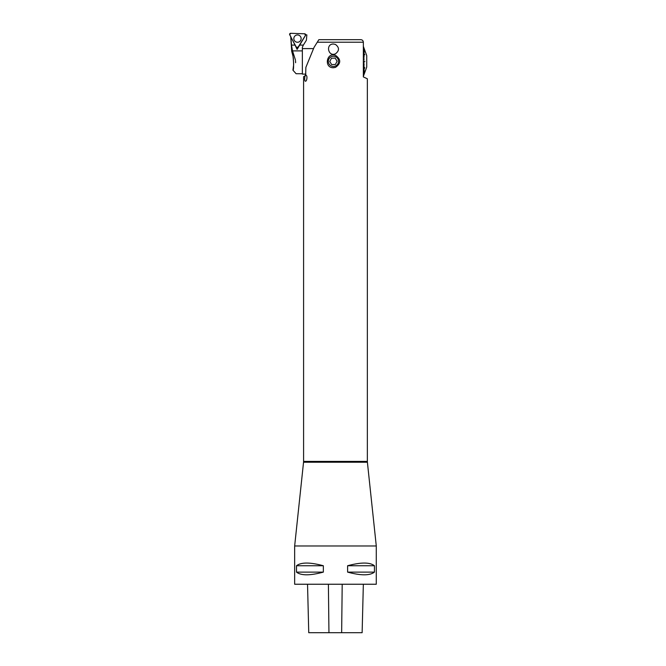 <?xml version="1.0" encoding="UTF-8"?>
<svg xmlns="http://www.w3.org/2000/svg" width="666" height="666" viewBox="0 0 666 666"><rect width="100%" height="100%" fill="white"/><g stroke="black" fill="none" stroke-linecap="round" stroke-linejoin="round"><path stroke-width="1" d="M335.473 545.978L294.655 545.978L294.655 584.24L376.282 584.24L376.282 545.978L335.473 545.978M335.473 67.399L333.425 67.732C323.801 68.015 326.39 51.973 335.473 55.32C341.134 59.341 341.134 63.37 335.473 67.399M335.473 53.788C328.147 57.151 325.391 43.848 333.425 44.014L335.473 44.439C339.477 47.552 339.477 50.674 335.473 53.788M305.652 75.15L305.877 67.358L314.077 47.328L318.856 39.677L360.797 39.677C362.329 39.81 363.178 40.659 363.345 42.224L317.266 42.224M305.877 74.209L304.861 75.974L303.588 76.707L303.588 461.405L367.349 461.405L367.391 462.212L303.546 462.212L294.655 545.978M367.349 461.405L367.349 78.779L363.345 76.915L363.345 42.224M305.761 75.449C307.709 74.767 306.984 81.369 305.544 81.185C304.212 81.71 304.537 75.233 305.752 75.449L305.761 75.449M374.434 565.742L374.434 572.119C369.871 575.699 360.922 575.699 347.602 572.119L347.602 565.742C360.922 562.171 369.871 562.171 374.434 565.742L347.602 565.742M323.343 565.742L323.343 572.119C310.015 575.699 301.065 575.699 296.503 572.119L296.503 565.742C301.065 562.171 310.015 562.171 323.343 565.742L296.503 565.742M307.534 584.24L308.749 632.7L362.129 632.7L363.345 584.24M296.503 572.119L323.343 572.119M347.602 572.119L374.434 572.119M363.445 61.455L364.818 61.455L363.345 61.455L363.445 63.112L364.26 62.829L363.445 63.303L363.445 64.935L364.26 64.377L363.445 65.118L363.445 66.7L364.26 65.876L363.445 66.883L363.445 68.39L364.26 67.308L363.445 69.955L364.818 67.741L363.445 70.113L363.445 71.395L364.26 69.863L363.445 71.537L363.445 72.669L364.26 70.946L363.445 72.794L363.445 73.768L364.26 71.886L363.445 75.366L364.818 71.845L363.345 76.182M364.693 61.264L363.345 61.264L363.345 59.59M364.818 61.264L363.445 61.264M363.345 59.424L364.26 59.69L363.445 59.407L363.345 57.751M363.345 57.617L364.26 58.15L363.445 57.592L363.345 55.977M363.345 55.869L364.26 56.652L363.445 55.836L363.345 54.212M364.152 55.253L363.345 52.697M363.445 52.756L364.735 54.828M364.818 54.812L363.445 52.597L363.353 51.249M364.194 52.722L363.345 49.967M364.21 51.657L363.345 48.859M364.219 50.741L363.345 47.952M364.227 49.992L363.345 47.253M363.445 47.344L364.818 50.866L363.345 46.77M364.252 48.851L363.345 46.52L364.26 48.843M363.345 54.279L364.26 55.236M328.921 58.974A5.103 5.103 0 0 0 333.624 66.45A5.103 5.103 0 0 0 337.745 58.641A5.103 5.103 0 0 0 328.921 58.974M335.389 64.477L337.104 61.214L335.148 58.1L331.468 58.242L329.753 61.497L331.71 64.61L335.389 64.477M313.553 48.601L302.356 48.601L302.356 74.109L305.877 74.109M363.445 76.124L366.733 67.099L366.733 55.611L363.445 46.595M364.26 49.983L363.445 48.035M364.26 50.724L363.445 48.943M364.26 51.64L363.445 50.042M364.26 52.714L363.445 51.315M364.26 56.652L363.445 56.011M364.26 58.15L363.445 57.776M364.26 59.69L363.445 59.599M363.345 63.287L364.144 63.02M363.345 65.093L364.144 64.552M363.345 66.841L364.144 66.042M299.542 45.097L303.355 45.097L306.393 40.226L306.86 34.873L305.827 34.84L297.103 49.426L297.169 47.711M290.701 36.089L291.7 51.34C293.165 51.582 294.405 69.922 292.932 70.171L293.673 64.544L293.281 57.651M293.065 56.46L291.741 51.465M290.834 36.871L291.475 45.097L295.063 45.097L297.103 49.426M295.521 60.856L295.612 62.721C296.253 76.99 296.253 76.99 295.612 62.721C292.424 73.143 292.424 73.143 295.612 62.721L295.513 60.781M291.475 45.097L292.541 50.899L295.429 59.99M290.867 37.03L295.063 45.097M303.355 45.097L302.356 47.278L302.356 50.899L292.541 50.899M297.486 34.94A3.663 3.663 0 0 0 294.314 40.435A3.663 3.663 0 0 0 300.649 40.435A3.663 3.663 0 0 0 297.486 34.94M298.06 47.236L305.494 35.34A1.016 1.016 0 0 0 304.67 33.791L290.651 33.3A1.016 1.016 0 0 0 289.718 34.79L296.303 47.169A1.016 1.016 0 0 0 298.06 47.236L305.494 35.34L304.67 33.791L290.651 33.3L289.718 34.79L296.303 47.169L298.06 47.236M297.352 42.258A3.663 3.663 0 0 1 294.38 36.663A3.663 3.663 0 0 1 300.716 36.888A3.663 3.663 0 0 1 297.352 42.258M328.946 632.7L328.396 584.24M341.65 632.7L342.199 584.24M367.391 462.212L376.282 545.978M303.588 461.405L303.546 462.212M302.356 73.726L296.104 73.726L292.932 70.171"/></g></svg>
